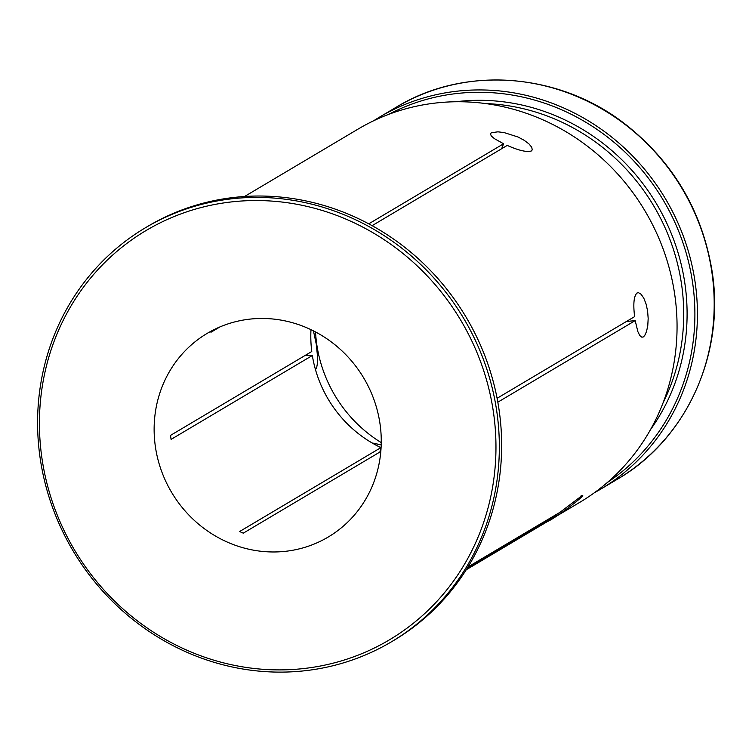 <?xml version="1.0" encoding="UTF-8"?>
<svg xmlns="http://www.w3.org/2000/svg" width="752" height="752" viewBox="0 0 752 752"><rect width="100%" height="100%" fill="white"/><g stroke="black" fill="none" stroke-linecap="round" stroke-linejoin="round"><path stroke-width="1.13" d="M219.885 326.951L210.927 332.271A118.449 111.794 -120.7 0 1 213.982 329.94L216.369 328.521M310.98 329.677A118.449 111.794 -120.7 0 0 311.77 351.504L170.516 435.389A118.449 111.794 -120.7 0 0 171.089 439.384L312.343 355.499A118.449 111.794 -120.7 0 0 380.897 447.628L379.892 452.037M380.813 451.491L243.272 533.168A118.449 111.794 -120.7 0 1 239.644 531.514L380.897 447.628M284.435 551.423A118.449 111.794 59.3 0 1 161.201 470.169A118.449 111.794 59.3 0 1 207.204 333.371A118.449 111.794 59.3 0 1 363.818 378.134A118.449 111.794 59.3 0 1 328.173 537.06A118.449 111.794 59.3 0 1 284.435 551.423M301.355 668.791A238.102 224.716 -120.7 0 0 446.397 298.704A238.102 224.716 -120.7 0 0 55.328 338.156A238.102 224.716 -120.7 0 0 301.355 668.791M381.198 444.864L372.043 442.937M315.483 369.627L316.658 367.615L317.504 363.056L317.551 356.815L316.329 344.491L313.452 330.88M315.539 331.961A132.277 124.841 -120.7 0 0 381.255 442.618M607.343 482.511A214.358 202.307 -120.7 0 0 663.33 200.267A214.358 202.307 -120.7 0 0 388.709 114.351M244.55 196.498L358.112 129.062A217.074 204.873 59.3 0 1 438.256 102.751A217.074 204.873 59.3 0 1 664.101 251.647A217.074 204.873 59.3 0 1 579.783 502.336L466.221 569.781M497.1 398.287L634.622 316.62C633.062 303.996 633.851 296.128 636.991 293.007L638.523 292.707L641.165 294.314L643.825 298.243L646.081 304.015L647.604 311.018L648.177 318.519L647.773 325.625L646.532 331.51L644.718 335.514L643.317 336.924L641.898 337.216L639.764 335.542L637.828 331.547L635.196 320.615L497.824 402.188M467.998 566.933L560.09 512.244L582.245 495.465M581.014 495.888C590.997 491.244 555.314 518.495 547.409 521.559L557.035 514.575L467.49 567.751M368.743 223.842L503.596 143.764L494.431 138.669L491.291 135.999L490.454 133.865L491.376 132.728L497.918 131.826L504.103 132.578L518.062 137.014L524.285 140.361L529.013 143.952L531.749 147.279L532.247 149.855L531.316 150.983C526.861 152.393 518.833 150.541 507.233 145.418L372.099 225.666M145.503 227.706L147.815 226.333A240.809 227.283 59.3 0 1 236.73 197.146A240.809 227.283 59.3 0 1 487.277 362.323A240.809 227.283 59.3 0 1 393.738 640.441L391.425 641.813A240.809 227.283 -120.7 0 0 463.881 318.707A240.809 227.283 -120.7 0 0 145.503 227.706A240.809 227.283 -120.7 0 0 51.963 505.814A240.809 227.283 -120.7 0 0 302.501 671A240.809 227.283 -120.7 0 0 391.425 641.813M626.397 321.499L635.196 320.615M594.494 492.673A216.388 204.234 -120.7 0 0 600.453 489.279A216.388 204.234 -120.7 0 0 665.558 198.942A216.388 204.234 -120.7 0 0 379.469 117.162A216.388 204.234 -120.7 0 0 373.631 120.771M305.133 355.442L312.343 355.499M503.596 143.764L501.65 148.727M455.853 101.755A206.217 194.627 59.3 0 1 460.233 101.266A206.217 194.627 59.3 0 1 657.897 206.18A206.217 194.627 59.3 0 1 650.536 429.58M379.469 117.162L396.238 107.207A216.388 204.234 59.3 0 1 476.138 80.981A216.388 204.234 59.3 0 1 701.278 229.407A216.388 204.234 59.3 0 1 617.223 479.315L600.453 489.279M485.51 103.56A203.501 192.07 59.3 0 1 663.142 402.677M396.238 107.207C465.027 65.133 559.883 72.502 626.162 124.898C673.153 162.263 701.71 210.532 711.834 269.705C725.793 352.754 686.867 439.168 617.223 479.315"/></g></svg>
